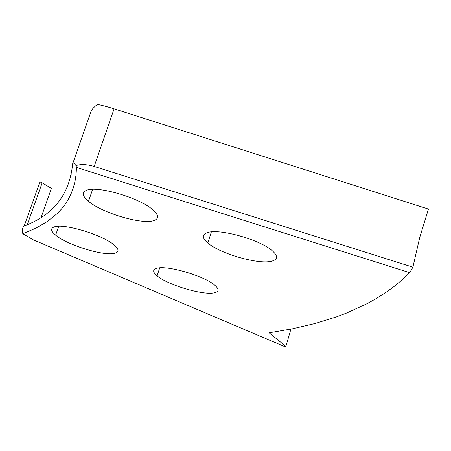 <?xml version="1.0" encoding="UTF-8"?>
<svg xmlns="http://www.w3.org/2000/svg" width="451" height="451" viewBox="0 0 451 451"><rect width="100%" height="100%" fill="white"/><g stroke="black" fill="none" stroke-linecap="round" stroke-linejoin="round"><path stroke-width="0.68" d="M269.168 332.799L292.558 328.785L315.074 323.502L336.604 316.816L346.96 312.904L366.748 303.827L376.14 298.618L385.165 292.925L393.791 286.723L401.988 279.986L409.728 272.68L76.501 167.445L76.056 174.684L74.984 181.471L73.316 187.836L71.078 193.783L68.304 199.331L65.012 204.5L61.229 209.303L56.978 213.751L47.163 221.638L35.719 228.257L22.787 233.691L33.222 239.802L284.598 346.577L285.872 346.453L269.168 332.799M412.89 267.178L419.695 237.609L428.45 209.072L114.097 108.826L94.18 166.442L412.89 267.178L409.728 272.68M207.849 232.457C201.8 234.323 201.806 237.852 207.855 243.033C220.156 253.693 257.718 264.551 271.158 261.315C278.025 259.686 278.329 256.112 272.077 250.587C259.883 239.735 220.065 228.51 207.849 232.457M157.117 268.193C152.523 269.422 152.523 271.97 157.111 275.843C167.546 284.857 202.646 295.36 214 292.868C219.192 291.803 219.411 289.221 214.67 285.122C204.393 276.012 167.462 265.149 157.117 268.193M86.479 190.333C81.67 192.442 82.347 196.095 88.514 201.293C102.174 213.019 141.823 224.784 153.667 220.635C159.276 218.752 158.87 215.037 152.455 209.478C138.936 197.572 96.931 185.389 86.479 190.333M54.159 226.954C50.354 228.42 50.839 231.149 55.625 235.134C67.334 245.164 104.671 256.551 114.915 253.236C119.318 251.929 119.036 249.161 114.069 244.927C102.552 234.808 63.241 223.008 54.159 226.954M71.489 173.9L70.412 175.602L70.66 177.739M290.912 329.117L285.872 346.453M41.221 217.179L51.408 188.377L42.168 182.847L41.244 181.911L39.75 182.367L24.219 225.912C53.466 215.11 69.612 194.42 72.65 163.831C72.865 162.343 73.981 162.912 76.005 165.54L76.501 167.445M94.18 166.442C87.066 164.299 81.005 164.001 76.005 165.54M72.927 163.048L90.781 112.158C91.181 110.123 93.385 107.547 97.388 104.423C101.543 105.151 107.107 106.616 114.097 108.826M24.219 225.912C22.657 226.898 22.178 229.491 22.787 233.691M211.361 231.882L207.855 243.033M159.705 267.832L157.111 275.843M92.635 189.33L88.514 201.293M58.709 226.289L55.625 235.134M42.168 182.847L27.297 224.604"/></g></svg>
